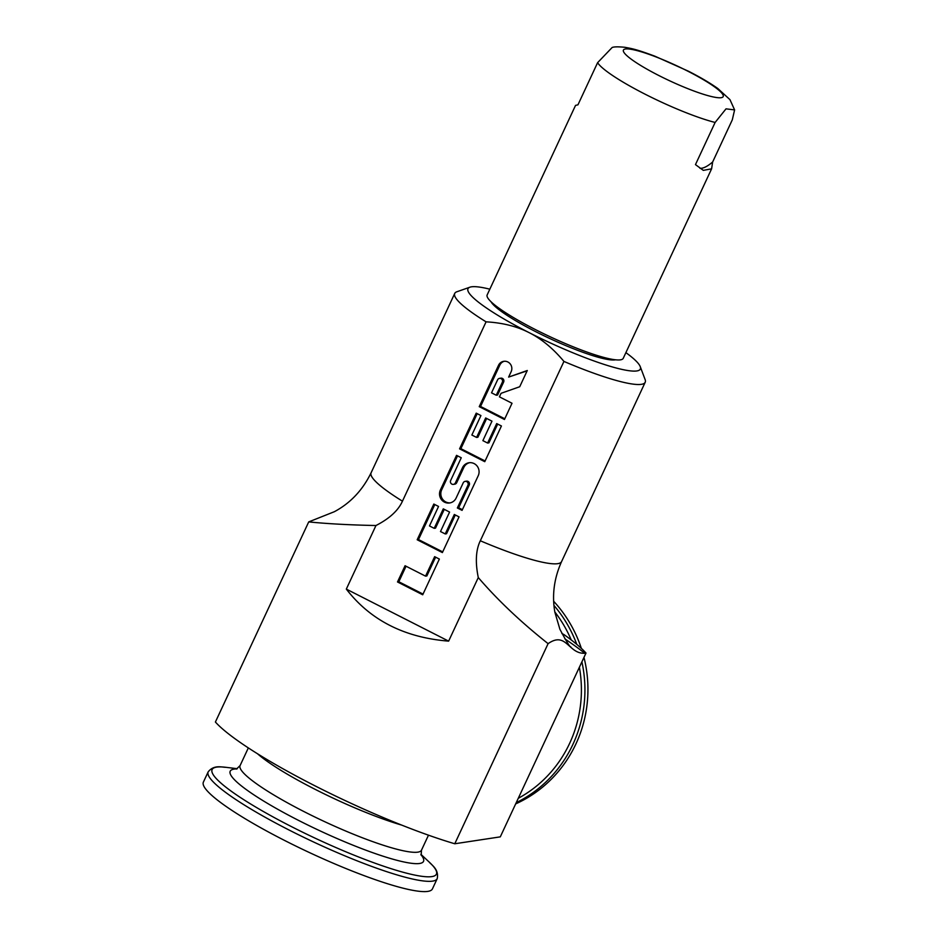 <?xml version="1.0" encoding="UTF-8"?>
<svg xmlns="http://www.w3.org/2000/svg" width="938" height="938" viewBox="0 0 938 938"><rect width="100%" height="100%" fill="white"/><g stroke="black" fill="none" stroke-linecap="round" stroke-linejoin="round"><path stroke-width="1.41" d="M375.962 525.526C389.446 518.62 398.275 510.507 402.449 501.173L486.072 321.84C502.522 322.754 516.897 326.365 529.184 332.673C541.519 338.888 553.103 348.479 563.937 361.435L480.315 540.769C475.847 549.949 475.167 562.214 478.286 577.562C497.644 600.086 520.918 622.117 548.097 643.656L454.778 843.766A162.626 24.529 -155 0 1 215.4 722.025L308.719 521.903C327.573 523.791 349.991 524.999 375.962 525.526L346.321 589.099L448.634 641.135C404.501 637.594 370.393 620.253 346.321 589.099M454.778 843.766L500.294 836.86L586.004 653.047A162.626 24.529 -155 0 0 563.914 634.545L561.862 633.502M548.097 643.656C566.341 630.875 568.334 654.138 584.737 653.247L586.004 653.047M478.286 577.562L448.634 641.135M402.449 501.173A105.079 15.84 25 0 1 371.108 472.775C362.631 490.152 350.39 503.131 334.374 511.702L308.719 521.903M486.072 321.84A105.079 15.84 -155 0 1 454.731 293.442A105.079 15.84 -155 0 1 456.865 291.765L469.915 287.192A95.078 14.34 -155 0 1 489.835 289.185M563.937 361.435A105.079 15.84 25 0 0 645.203 382.258A105.079 15.84 25 0 0 645.11 379.55L640.232 366.606A95.078 14.34 25 0 0 625.892 352.629M469.915 287.192A95.078 14.34 -155 0 0 529.184 332.673A95.078 14.34 25 0 0 640.232 366.606M397.501 581.959L422.71 594.786L439.359 559.071L434.634 556.668L425.547 576.143L405.064 565.731L397.501 581.959L398.814 581.759L423.038 594.082M417.176 539.76L442.384 552.576L459.045 516.873L454.32 514.47L445.233 533.945L440.497 531.541L449.583 512.066L443.287 508.853L434.2 528.34L429.475 525.937L438.55 506.45L433.825 504.046L417.176 539.76L418.489 539.561L442.713 551.884M453.441 484.371A2.72 2.626 -98.6 0 1 450.662 480.479L461.262 457.756L456.536 455.352L440.368 490.023A9.063 8.735 -98.6 0 0 449.607 502.979A9.063 8.735 -98.6 0 0 456.126 498.031L463.208 482.847A2.72 2.626 -98.6 0 1 467.675 482.449A2.72 2.626 -98.6 0 1 467.945 485.251L457.345 507.974L462.071 510.378L478.228 475.718A9.063 8.735 -98.6 0 0 469 462.751A9.063 8.735 -98.6 0 0 462.481 467.699L455.387 482.894L456.7 482.695A2.72 2.626 81.4 0 1 454.754 484.172L453.441 484.371A2.72 2.626 -98.6 0 0 455.387 482.894M459.561 448.856L484.77 461.684L501.431 425.981L496.694 423.577L487.619 443.053L482.882 440.649L491.969 421.162L485.673 417.961L476.586 437.436L471.861 435.033L480.936 415.557L476.211 413.154L459.561 448.856L460.875 448.657L485.098 460.98M479.236 406.658L504.456 419.485L512.019 403.258L499.415 396.844L501.056 393.315L519.722 386.737L527.285 370.51L508.631 377.088L511.151 371.683A7.246 6.988 -98.6 0 0 503.753 361.318A7.246 6.988 -98.6 0 0 498.535 365.269L479.236 406.658L480.549 406.459L504.785 418.782M491.535 392.834L497.586 379.855A2.72 2.626 -98.6 0 1 502.065 379.456A2.72 2.626 -98.6 0 1 502.322 382.258L496.261 395.238L491.535 392.834M406.048 566.235L398.814 581.759M425.547 576.143L426.86 575.944L435.619 557.172M434.81 504.55L418.489 539.561M444.272 509.357L435.513 528.141L434.2 528.34M455.305 514.974L446.547 533.745L445.233 533.945M457.521 455.856L441.681 489.824A9.063 8.735 -98.6 0 0 450.263 502.862M469.657 462.68A9.063 8.735 -98.6 0 0 463.794 467.499L456.7 482.695M465.166 481.358L466.479 481.159A2.72 2.626 81.4 0 1 469.258 485.052L458.659 507.775L462.399 509.674M477.196 413.658L460.875 448.657M486.658 418.465L477.899 437.237L476.586 437.436M497.691 424.07L488.933 442.853L487.619 443.053M504.421 361.247A7.246 6.988 -98.6 0 0 499.848 365.07L480.549 406.459M527.144 370.827L508.631 377.088M499.544 378.366L500.857 378.166A2.72 2.626 81.4 0 1 503.636 382.059L497.574 395.039L496.261 395.238M457.345 507.974L458.659 507.775M491.043 301.766A70.057 10.564 -155 0 0 535.75 331.677A70.057 10.564 25 0 0 615.48 359.805M597.6 62.682A75.063 11.315 25 0 0 645.238 94.257A75.063 11.315 25 0 0 715.119 122.456L726.024 108.843L734.606 109.91L729.975 99.663L717.84 88.524C710.078 83.001 700.287 77.244 688.48 71.229L654.9 56.198C636.773 49.444 632.529 48.682 624.72 47.275C618.142 46.654 613.956 46.724 612.139 47.498L597.6 62.682L577.949 104.833L575.545 105.384L487.162 294.919A75.063 11.315 -155 0 0 535.492 329.625A75.063 11.315 25 0 0 623.219 358.363L711.555 168.922M734.606 109.91L732.297 119.853L712.645 161.993L711.602 168.828L703.324 170.376L695.468 164.607L715.119 122.456M712.645 161.993A100.085 21.879 -63 0 1 699.959 168.277M432.43 888.896A126.349 19.053 -155 0 1 284.742 840.53A126.349 19.053 25 0 1 203.394 782.093L208.189 771.833A126.349 19.053 25 0 0 289.525 830.259A126.349 19.053 25 0 0 437.214 878.625L432.43 888.896M257.528 753.777A100.085 15.09 25 0 0 315.039 789.292A100.085 15.09 -155 0 0 401.757 825.123M553.654 601.258A126.349 121.811 81.4 0 1 581.349 648.357M583.975 657.409A126.349 121.811 81.4 0 1 515.666 803.901M584.737 653.247A195.151 29.43 25 0 0 564.828 638.848M480.315 540.769A105.079 15.84 25 0 0 561.581 561.592C554.1 578.265 551.861 595.138 554.862 612.186L559.904 629.269C566.482 641.627 570.116 647.49 570.82 646.868M440.368 490.023L441.681 489.824M462.481 467.699L463.794 467.499M467.945 485.251L469.258 485.052M498.535 365.269L499.848 365.07M502.322 382.258L503.636 382.059M658.863 75.532A55.049 8.301 25 0 0 721.193 97.681A55.049 8.301 25 0 0 687.765 71.147A55.049 8.301 25 0 0 625.435 48.987A55.049 8.301 25 0 0 658.863 75.532M237.302 768.703L225.777 767.296A123.722 18.654 25 0 0 291.788 826.788A123.722 18.654 25 0 0 406.447 873.137A123.722 18.654 25 0 0 429.381 862.245L429.381 862.245C431.503 865 439.136 869.256 437.214 878.625M421.01 854.788A106.662 16.087 -155 0 1 393.526 859.372A106.662 16.087 -155 0 1 298.859 820.551A106.662 16.087 -155 0 1 236.868 768.926M428.478 835.183L421.49 850.168A100.085 15.09 -155 0 1 304.522 811.862A100.085 15.09 -155 0 1 240.093 765.572L236.411 769.09M516.228 802.67A126.349 121.811 -98.6 0 0 581.9 661.853M576.776 644.359A126.349 121.811 -98.6 0 0 553.948 605.42M518.268 798.308A123.722 119.278 -98.6 0 0 579.379 667.27M571.23 639.939A123.722 119.278 -98.6 0 0 554.815 611.916M561.581 561.592L645.203 382.258M371.108 472.775L454.731 293.442M420.892 854.307L429.381 862.245M208.189 771.833C214.134 764.329 222.294 767.448 225.777 767.296M248.336 747.903L240.093 765.572M421.49 850.168L421.174 855.245"/></g></svg>
